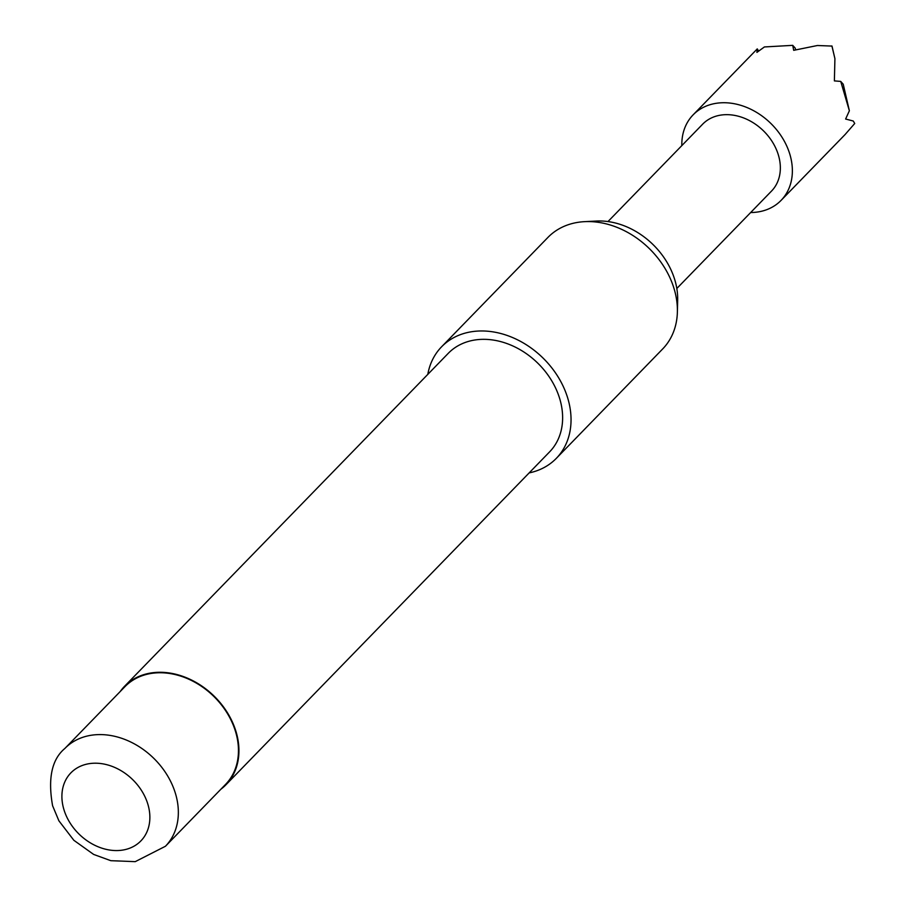 <?xml version="1.0" encoding="UTF-8"?>
<svg xmlns="http://www.w3.org/2000/svg" width="907" height="907" viewBox="0 0 907 907"><rect width="100%" height="100%" fill="white"/><g stroke="black" fill="none" stroke-linecap="round" stroke-linejoin="round"><path stroke-width="1.36" d="M584.516 221.659L596.352 221.047A70.066 54.873 44.2 0 1 674.933 280.274A70.066 54.873 44.2 0 1 677.665 300.104L677.382 311.951A80.009 62.662 -135.8 0 0 674.264 289.299A80.009 62.662 -135.8 0 0 584.516 221.659A80.009 62.662 -135.8 0 0 547.93 237.419L441.573 346.814A80.009 62.662 44.2 0 1 511.661 337.166A80.009 62.662 44.2 0 1 567.907 398.706A80.009 62.662 44.2 0 1 556.308 458.364A80.009 62.662 44.2 0 1 529.144 472.91M556.308 458.364L662.666 348.957A80.009 62.662 -135.8 0 0 677.382 311.951M235.707 732.13A70.145 54.93 44.2 0 1 225.548 784.43L165.437 846.265A70.145 54.93 44.2 0 0 175.595 793.965A70.145 54.93 44.2 0 0 126.288 740.021A70.145 54.93 44.2 0 0 64.851 748.479L124.962 686.644A70.145 54.93 44.2 0 1 186.4 678.187A70.145 54.93 44.2 0 1 235.707 732.13M120.234 691.508A70.678 55.35 44.2 0 1 124.576 686.27A70.678 55.35 44.2 0 1 186.479 677.756A70.678 55.35 44.2 0 1 236.171 732.108A70.678 55.35 44.2 0 1 225.922 784.804A70.678 55.35 44.2 0 1 220.809 789.294M124.576 686.27L448.273 353.322A70.678 55.35 44.2 0 1 510.176 344.807A70.678 55.35 44.2 0 1 559.857 399.159A70.678 55.35 44.2 0 1 549.619 451.856L225.922 784.804M681.826 145.608A61.336 48.037 44.2 0 1 693.107 114.872A61.336 48.037 44.2 0 1 720.952 102.808A61.336 48.037 44.2 0 1 782.458 137.966A61.336 48.037 44.2 0 1 781.074 200.39A61.336 48.037 44.2 0 1 753.218 212.453A61.336 48.037 44.2 0 1 750.667 212.533M795.609 49.783L795.224 48.139L792.729 45.35L764.408 46.949L756.914 52.391L757.266 48.899L693.107 114.872M607.985 221.557L702.664 124.168A48.003 37.595 44.2 0 1 724.455 114.724A48.003 37.595 44.2 0 1 772.594 142.24A48.003 37.595 44.2 0 1 771.506 191.094L676.826 288.483M781.074 200.39L845.086 134.542L854.723 123.488L853.272 121.028L845.619 119.032L849.371 110.779L840.732 81.415L834.383 80.893L834.916 58.649L832.002 46.076L817.422 45.509L793.693 50.327L792.729 45.35M854.723 123.488L853.272 121.028M834.916 58.649L831.9 45.951M758.649 51.087L757.266 48.899M849.371 110.779L843.227 84.215L840.732 81.415M427.798 374.387A80.009 62.662 44.2 0 1 441.573 346.814M63.819 809.259A48.808 38.219 -135.8 0 0 118.726 850.505A48.808 38.219 -135.8 0 0 147.954 804.52A48.808 38.219 -135.8 0 0 93.047 763.263A48.808 38.219 -135.8 0 0 63.819 809.259M64.851 748.479C51.801 759.374 47.72 778.467 52.606 805.767L58.898 820.812L73.852 840.301L93.659 854.439L110.835 860.686L135.234 861.65L165.437 846.265"/></g></svg>
